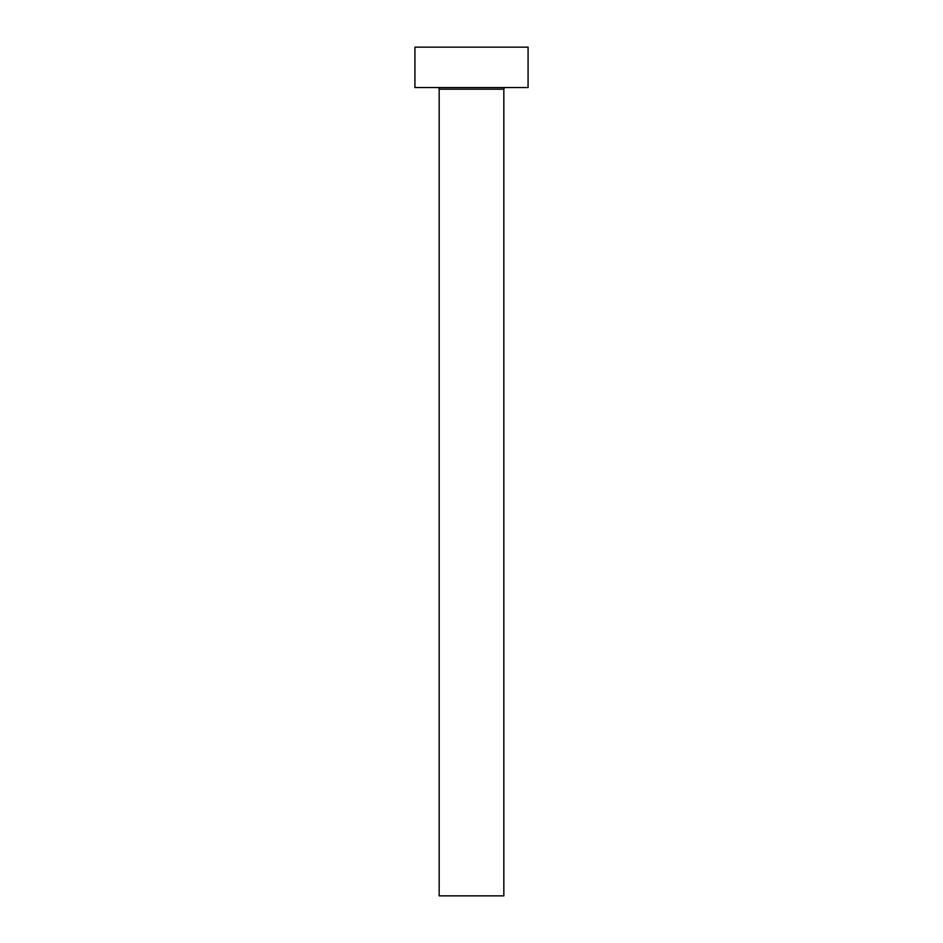 <?xml version="1.0" encoding="UTF-8"?>
<svg xmlns="http://www.w3.org/2000/svg" width="943" height="943" viewBox="0 0 943 943"><rect width="100%" height="100%" fill="white"/><g stroke="black" fill="none" stroke-linecap="round" stroke-linejoin="round"><path stroke-width="1.41" d="M503.833 89.184A1.615 1.615 0 0 1 505.448 87.569A1.615 1.615 0 0 0 503.833 89.184L439.167 89.184L439.167 895.85L503.833 895.85L503.833 89.184L503.833 895.85L439.167 895.85L439.167 89.184A1.615 1.615 0 0 0 437.552 87.569A1.615 1.615 0 0 1 439.167 89.184L503.833 89.184M414.92 47.15L414.92 87.569L528.08 87.569L528.08 47.15L414.92 47.15L414.92 87.569L528.08 87.569L528.08 47.15L414.92 47.15"/></g></svg>
